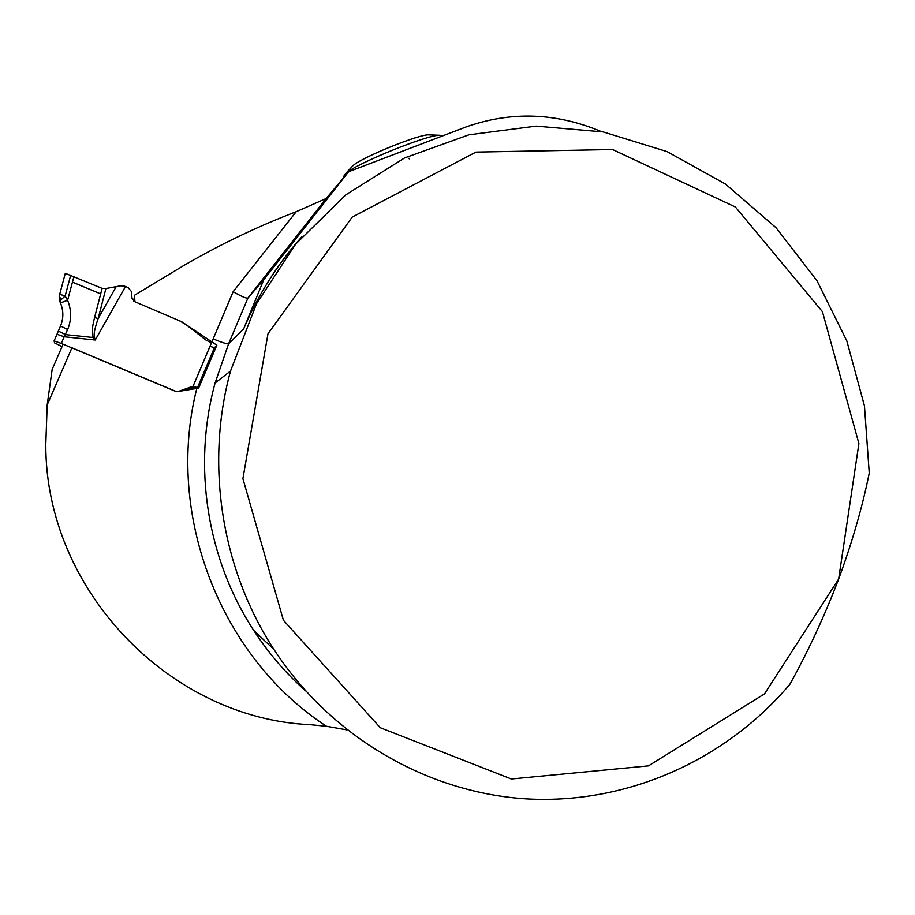 <?xml version="1.0" encoding="UTF-8"?>
<svg xmlns="http://www.w3.org/2000/svg" width="915" height="915" viewBox="0 0 915 915"><rect width="100%" height="100%" fill="white"/><g stroke="black" fill="none" stroke-linecap="round" stroke-linejoin="round"><path stroke-width="1.37" d="M601.201 131.543C556.103 112.602 511.05 111.07 466.055 126.956L348.615 171.723L326.209 198.486L296.231 211.697C257.298 226.577 219.44 244.74 182.657 266.196L134.619 295.179L134.882 301.733L181.696 321.737L216.844 345.195L198.612 388.154L176.732 391.723L71.93 347.791L47.18 404.933L52.166 369.374L62.883 344.681M210.221 345.813L212.28 347.197M134.619 295.179L133.716 301.035M789.919 684.226C726.579 759.301 629.154 803.77 529.133 799.024C429.272 793.763 331.642 737.993 273.951 649.478C221.361 569.027 205.017 464.248 230.511 371.067L256.509 303.769L295.637 244.145L345.824 194.838L404.567 157.94L468.995 134.802L536.167 126.121L603.134 131.92L667.081 151.604L725.469 184.064L776.069 227.755L817.015 280.768L846.832 340.929L864.458 405.871L869.25 473.078C862.41 506.933 852.208 542.275 838.643 579.092L858.899 443.546L822.425 311.66L735.431 207.03L612.581 149.534L475.914 152.096L352.184 217.107L267.981 333.792L242.91 478.648L283.421 620.267L380.274 727.722L511.359 778.997L648.449 765.878L764.471 693.913L838.643 579.092C824.552 615.989 808.322 651.034 789.919 684.226M300.2 238.701C276.685 265.487 257.824 295.579 243.63 328.977L263.737 279.784L348.615 171.723M347.002 729.907L326.472 726.258L309.979 724.657C169.938 718.492 45.201 589.981 45.796 444.313L47.18 404.933M263.737 279.784L247.919 298.073L228.601 343.788L243.63 328.977M211.857 341.993L233.165 291.691C241.08 296.277 245.975 298.427 247.851 298.13M209.993 346.35L214.419 347.666L197.4 387.834L214.327 347.872L216.844 345.195M442.094 135.923L440.069 135.294C429.261 133.933 357.285 162.984 345.744 173.37L343.64 176.698M429.226 134.894L428.952 134.882C419.974 133.819 362.626 156.957 353.156 165.478L351.349 167.399M60.539 325.957C63.627 318.317 63.604 310.631 60.459 302.911L59.269 296.048M56.993 334.261L60.504 326.037C63.615 318.351 63.593 310.654 60.459 302.911L59.83 301.527L61.259 299.56L59.2 296.346L59.761 301.378M61.294 343.434L54.099 340.906L56.982 334.261L64.187 336.754L61.294 343.434L175.234 391.208L178.974 391.243L193.099 386.199L190.8 388.292L183.503 390.613M62.06 346.568L54.626 342.931L54.077 340.952L56.97 334.307M59.727 294.218L65.297 273.311L102.103 288.362L105.9 288.534L120.414 285.835L123.834 285.915L128.066 287.482L131.566 291.713L131.966 298.233L134.882 301.733L179.489 320.788L186.363 324.836L206.047 340.14L211.502 342.77L193.099 386.199L195.009 386.668L192.699 388.715L193.431 389.001M190.8 388.292L192.699 388.715M198.086 388.246L195.009 386.668M73.966 276.433L67.596 300.314C71.576 310.105 71.599 319.838 67.664 329.514L64.187 336.754L95.263 340.025L93.204 337.521C91.546 334.295 92.003 327.65 94.565 317.596L102.103 288.362M65.285 273.356L59.715 294.264L65.148 296.025L67.596 300.314L60.459 302.911M105.9 288.534L98.18 318.489C94.84 328.062 93.559 334.215 94.337 336.949L95.263 340.025L125.561 286.406M116.182 286.658L98.18 318.489L94.565 317.596M55.804 341.318L56.375 341.512M94.337 336.949L93.204 337.521L65.491 334.604L58.354 331.081L60.516 326.003L67.664 329.514M61.259 299.56L65.148 296.025L70.741 275.038M59.2 296.346L59.715 294.264L59.2 296.346M72.445 282.117L100.673 293.887M273.951 649.478L253.672 630.344C268.404 652.978 285.709 673.165 305.599 690.917C285.697 673.154 268.392 652.967 253.672 630.344C206.882 558.779 192.379 465.827 215.094 382.996L228.601 343.788L215.094 382.996L230.511 371.067M326.472 726.258C220.298 657.176 164.803 514.516 196.805 388.452M326.323 198.372L247.919 298.073L228.59 343.8C226.92 344.109 221.773 342.473 213.149 338.893M233.165 291.691L296.231 211.697M190.56 386.61L188.318 388.692M301.71 236.951C277.737 263.852 258.51 294.207 244.031 328.005M326.209 198.486L247.816 298.176M409.245 158.867L408.982 158.215M343.422 176.172L343.903 177.35M353.156 165.478L345.744 173.37M428.952 134.882L440.069 135.294M56.982 334.261L58.354 331.07"/></g></svg>
